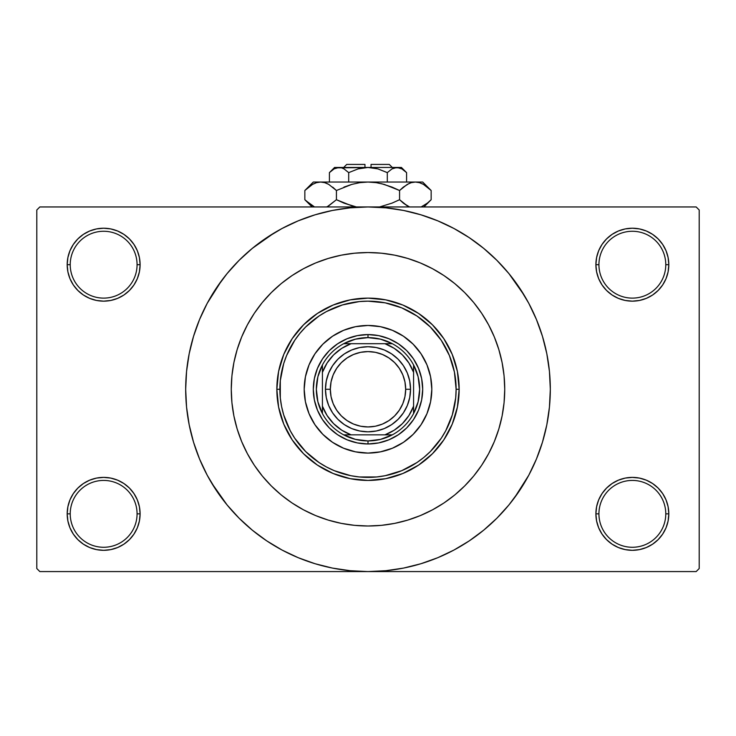 <?xml version="1.0" encoding="UTF-8"?>
<svg xmlns="http://www.w3.org/2000/svg" width="736" height="736" viewBox="0 0 736 736"><rect width="100%" height="100%" fill="white"/><g stroke="black" fill="none" stroke-linecap="round" stroke-linejoin="round"><path stroke-width="1.1" d="M665.776 513.848A33.424 33.424 0 0 0 632.353 480.424A33.424 33.424 0 0 0 598.929 513.848L595.893 513.848A36.46 36.46 0 0 1 632.353 477.388A36.46 36.46 0 0 1 668.812 513.848L665.776 513.848A33.424 33.424 0 0 1 632.353 547.271A33.424 33.424 0 0 1 598.929 513.848A33.424 33.424 0 0 1 632.353 480.424A33.424 33.424 0 0 1 665.776 513.848L668.812 513.848L668.113 506.736L666.043 499.9L662.667 493.589L658.131 488.069L652.611 483.534L646.309 480.166L639.464 478.087L632.353 477.388L625.241 478.087L618.396 480.166L612.094 483.534L606.565 488.069L602.039 493.589L598.662 499.9L596.592 506.736L595.893 513.848L596.592 520.959L598.662 527.804L602.039 534.106L606.565 539.635L612.094 544.171L618.396 547.538L625.241 549.608L632.353 550.316L639.464 549.608L646.309 547.538L652.611 544.171L658.131 539.635L662.667 534.106L666.043 527.804L668.113 520.959L668.812 513.848A36.46 36.46 0 0 1 632.353 550.316A36.46 36.46 0 0 1 595.893 513.848L598.929 513.848A33.424 33.424 0 0 0 632.353 547.271A33.424 33.424 0 0 0 665.776 513.848M137.071 513.848A33.424 33.424 0 0 0 103.647 480.424A33.424 33.424 0 0 0 70.224 513.848L67.188 513.848A36.46 36.46 0 0 1 103.647 477.388A36.46 36.46 0 0 1 140.107 513.848L137.071 513.848A33.424 33.424 0 0 1 103.647 547.271A33.424 33.424 0 0 1 70.224 513.848A33.424 33.424 0 0 1 103.647 480.424A33.424 33.424 0 0 1 137.071 513.848L140.107 513.848L139.408 506.736L137.338 499.9L133.961 493.589L129.435 488.069L123.906 483.534L117.604 480.166L110.759 478.087L103.647 477.388L96.536 478.087L89.691 480.166L83.389 483.534L77.869 488.069L73.333 493.589L69.957 499.9L67.887 506.736L67.188 513.848L67.887 520.959L69.957 527.804L73.333 534.106L77.869 539.635L83.389 544.171L89.691 547.538L96.536 549.608L103.647 550.316L110.759 549.608L117.604 547.538L123.906 544.171L129.435 539.635L133.961 534.106L137.338 527.804L139.408 520.959L140.107 513.848A36.46 36.46 0 0 1 103.647 550.316A36.46 36.46 0 0 1 67.188 513.848L70.224 513.848A33.424 33.424 0 0 0 103.647 547.271A33.424 33.424 0 0 0 137.071 513.848M137.071 264.693A33.424 33.424 0 0 0 103.647 231.27A33.424 33.424 0 0 0 70.224 264.693L67.188 264.693A36.46 36.46 0 0 1 103.647 228.224A36.46 36.46 0 0 1 140.107 264.693L137.071 264.693A33.424 33.424 0 0 1 103.647 298.117A33.424 33.424 0 0 1 70.224 264.693A33.424 33.424 0 0 1 103.647 231.27A33.424 33.424 0 0 1 137.071 264.693L140.107 264.693L139.408 257.572L137.338 250.737L133.961 244.435L129.435 238.906L123.906 234.37L117.604 231.003L110.759 228.924L103.647 228.224L96.536 228.924L89.691 231.003L83.389 234.37L77.869 238.906L73.333 244.435L69.957 250.737L67.887 257.572L67.188 264.693L67.887 271.805L69.957 278.64L73.333 284.952L77.869 290.472L83.389 295.007L89.691 298.374L96.536 300.454L103.647 301.153L110.759 300.454L117.604 298.374L123.906 295.007L129.435 290.472L133.961 284.952L137.338 278.64L139.408 271.805L140.107 264.693A36.46 36.46 0 0 1 103.647 301.153A36.46 36.46 0 0 1 67.188 264.693L70.224 264.693A33.424 33.424 0 0 0 103.647 298.117A33.424 33.424 0 0 0 137.071 264.693M665.776 264.693A33.424 33.424 0 0 0 632.353 231.27A33.424 33.424 0 0 0 598.929 264.693L595.893 264.693A36.46 36.46 0 0 1 632.353 228.224A36.46 36.46 0 0 1 668.812 264.693L665.776 264.693A33.424 33.424 0 0 1 632.353 298.117A33.424 33.424 0 0 1 598.929 264.693A33.424 33.424 0 0 1 632.353 231.27A33.424 33.424 0 0 1 665.776 264.693L668.812 264.693L668.113 257.572L666.043 250.737L662.667 244.435L658.131 238.906L652.611 234.37L646.309 231.003L639.464 228.924L632.353 228.224L625.241 228.924L618.396 231.003L612.094 234.37L606.565 238.906L602.039 244.435L598.662 250.737L596.592 257.572L595.893 264.693L596.592 271.805L598.662 278.64L602.039 284.952L606.565 290.472L612.094 295.007L618.396 298.374L625.241 300.454L632.353 301.153L639.464 300.454L646.309 298.374L652.611 295.007L658.131 290.472L662.667 284.952L666.043 278.64L668.113 271.805L668.812 264.693A36.46 36.46 0 0 1 632.353 301.153A36.46 36.46 0 0 1 595.893 264.693L598.929 264.693A33.424 33.424 0 0 0 632.353 298.117A33.424 33.424 0 0 0 665.776 264.693M231.27 389.27A136.73 136.73 0 0 1 368 252.54A136.73 136.73 0 0 1 504.73 389.27L504.077 402.675L502.108 415.941L498.842 428.959L494.325 441.6L488.584 453.726L481.694 465.235L473.699 476.017L464.683 485.953L454.747 494.969L443.964 502.964L432.455 509.855L420.33 515.596L407.689 520.113L394.68 523.379L381.404 525.348L368 526.001L354.596 525.348L341.32 523.379L328.311 520.113L315.67 515.596L303.545 509.855L292.036 502.964L281.253 494.969L271.317 485.953L262.301 476.017L254.306 465.235L247.416 453.726L241.675 441.6L237.158 428.959L233.892 415.941L231.923 402.675L231.27 389.27L231.923 375.866L233.892 362.59L237.158 349.582L241.675 336.941L247.416 324.815L254.306 313.306L262.301 302.524L271.317 292.588L281.253 283.572L292.036 275.577L303.545 268.677L315.67 262.945L328.311 258.428L341.32 255.162L354.596 253.193L368 252.54L381.404 253.193L394.68 255.162L407.689 258.428L420.33 262.945L432.455 268.677L443.964 275.577L454.747 283.572L464.683 292.588L473.699 302.524L481.694 313.306L488.584 324.815L494.325 336.941L498.842 349.582L502.108 362.59L504.077 375.866L504.73 389.27A136.73 136.73 0 0 1 368 526.001A136.73 136.73 0 0 1 231.27 389.27A136.73 136.73 0 0 1 368 252.54A136.73 136.73 0 0 1 504.73 389.27A136.73 136.73 0 0 1 368 526.001A136.73 136.73 0 0 1 231.27 389.27L231.923 402.675L233.892 415.941L237.158 428.959L241.675 441.6L247.416 453.726L254.306 465.235L262.301 476.017L271.317 485.953L281.253 494.969L292.036 502.964L303.545 509.855L315.67 515.596L328.311 520.113L341.32 523.379L354.596 525.348L368 526.001L381.404 525.348L394.68 523.379L407.689 520.113L420.33 515.596L432.455 509.855L443.964 502.964L454.747 494.969L464.683 485.953L473.699 476.017L481.694 465.235L488.584 453.726L494.325 441.6L498.842 428.959L502.108 415.941L504.077 402.675L504.73 389.27L504.077 375.866L502.108 362.59L498.842 349.582L494.325 336.941L488.584 324.815L481.694 313.306L473.699 302.524L464.683 292.588L454.747 283.572L443.964 275.577L432.455 268.677L420.33 262.945L407.689 258.428L394.68 255.162L381.404 253.193L368 252.54L354.596 253.193L341.32 255.162L328.311 258.428L315.67 262.945L303.545 268.677L292.036 275.577L281.253 283.572L271.317 292.588L262.301 302.524L254.306 313.306L247.416 324.815L241.675 336.941L237.158 349.582L233.892 362.59L231.923 375.866L231.27 389.27M514.436 497.876L528.788 475.208L536.434 459.034L542.46 442.189L546.811 424.838L549.433 407.137L550.316 389.27A182.316 182.316 0 0 1 368 571.578A182.316 182.316 0 0 1 185.684 389.27A182.316 182.316 0 0 1 368 206.954A182.316 182.316 0 0 1 550.316 389.27L549.433 371.404L546.811 353.703L542.46 336.343L536.434 319.498L528.788 303.324L519.588 287.978L508.926 273.608L496.91 260.36L483.653 248.345L469.283 237.682L459.154 231.38M211.628 483L227.074 504.924L239.09 518.181L252.347 530.196L266.717 540.859L282.063 550.059L298.236 557.704L315.082 563.73L332.433 568.082L350.134 570.704L368 571.578L696.164 571.578L699.2 568.542L699.2 209.999L699.2 568.542L696.164 571.578L39.836 571.578L36.8 568.542L36.8 209.999L39.836 206.954L368 206.954L39.836 206.954L36.8 209.999L36.8 568.542L39.836 571.578L368 571.578L385.866 570.704L403.567 568.082L420.918 563.73L437.764 557.704L453.937 550.059L469.283 540.859L483.653 530.196L496.91 518.181L508.926 504.924L519.588 490.553L525.89 480.424M696.164 206.954L368 206.954L696.164 206.954L699.2 209.999L696.164 206.954M461.73 545.643L469.283 540.859M524.372 295.541L508.926 273.608M274.27 232.898L252.347 248.345L239.09 260.36L227.074 273.608L216.412 287.978L210.11 298.117M221.564 280.664L207.212 303.324L199.566 319.498L193.54 336.343L189.189 353.703L186.567 371.404L185.684 389.27L186.567 407.137L189.189 424.838L193.54 442.189L199.566 459.034L207.212 475.208L216.412 490.553L227.074 504.924M266.717 540.859L276.846 547.152M606.565 238.906L602.039 244.435M598.662 278.64L599.628 280.766M137.338 250.737L133.961 244.435M110.759 228.924L103.647 228.224M117.604 298.374L119.342 297.602M129.435 290.472L133.961 284.952M137.338 499.9L136.372 497.775M129.435 539.635L133.961 534.106M618.396 480.166L616.658 480.939M606.565 488.069L602.039 493.589M598.662 527.804L602.039 534.106M625.241 549.608L632.353 550.316M469.283 237.682L453.937 228.482L437.764 220.837L420.918 214.811L403.567 210.459L385.866 207.837L368 206.954L350.134 207.837L332.433 210.459L315.082 214.811L298.236 220.837L282.063 228.482L266.717 237.682M304.189 389.27A63.811 63.811 0 0 0 309.037 413.669L305.412 401.718L304.189 389.27L305.412 376.823L309.046 364.854L314.944 353.823L322.883 344.154L332.552 336.214L343.583 330.317L355.552 326.683L368 325.459L380.448 326.683L392.417 330.317L403.448 336.214L413.117 344.154L421.056 353.823L426.954 364.854L430.588 376.823L431.811 389.27A63.811 63.811 0 0 1 368 453.082A63.811 63.811 0 0 1 304.189 389.27A63.811 63.811 0 0 1 368 325.459A63.811 63.811 0 0 1 431.811 389.27L430.588 401.718L426.954 413.687L421.056 424.718L413.117 434.387L403.448 442.327L392.417 448.224A63.811 63.811 0 0 0 426.944 413.706M309.056 413.706A63.811 63.811 0 0 0 343.565 448.215L332.552 442.327L322.883 434.387L314.944 424.718L309.046 413.687M343.602 448.233A63.811 63.811 0 0 0 392.398 448.233M276.846 389.27L279.882 389.27A88.118 88.118 0 0 1 368 301.153A88.118 88.118 0 0 1 456.118 389.27L459.154 389.27A91.154 91.154 0 0 0 368 298.117A91.154 91.154 0 0 0 276.846 389.27A91.154 91.154 0 0 1 368 298.117A91.154 91.154 0 0 1 459.154 389.27L457.406 407.054L452.217 424.157L443.79 439.916L432.455 453.726L418.646 465.06L402.886 473.487L385.784 478.676L368 480.424L350.216 478.676L333.114 473.487L317.354 465.06L303.545 453.726L292.21 439.916L283.783 424.157L278.594 407.054L276.846 389.27L278.594 371.487L283.783 354.384L292.21 338.624L303.545 324.815L317.354 313.481L333.114 305.054L350.216 299.865L368 298.117L385.784 299.865L402.886 305.054L418.646 313.481L432.455 324.815L443.79 338.624L452.217 354.384L457.406 371.487L459.154 389.27A91.154 91.154 0 0 1 368 480.424A91.154 91.154 0 0 1 276.846 389.27A91.154 91.154 0 0 0 368 480.424A91.154 91.154 0 0 0 459.154 389.27L456.118 389.27L454.425 372.076L449.411 355.552L441.269 340.317L430.312 326.959L416.953 316.002L401.718 307.86L385.195 302.846L368 301.153L359.361 301.576L342.424 304.943L326.462 311.558L319.047 316.002L305.688 326.959L299.883 333.371L294.731 340.317L286.589 355.552L283.673 363.694L280.306 380.632L280.306 397.909L281.575 406.456L283.673 414.846L290.288 430.808L294.731 438.224L305.688 451.582L319.047 462.539L326.462 466.983L334.282 470.681L350.805 475.695L359.361 476.965L376.639 476.965L385.195 475.695L401.718 470.681L416.953 462.539L423.899 457.387L430.312 451.582L441.269 438.224L445.712 430.808L452.327 414.846L455.694 397.909L456.118 389.27A88.118 88.118 0 0 1 368 477.388A88.118 88.118 0 0 1 279.882 389.27L276.846 389.27M314.355 378.598L317.474 368.34L322.524 358.883L329.323 350.594L337.612 343.795L347.07 338.744L357.328 335.625L368 334.576L378.672 335.625L388.93 338.744L398.388 343.795L406.677 350.594L413.476 358.883L418.526 368.34L421.645 378.598L422.694 389.27L421.645 399.942L418.526 410.2L413.476 419.658L406.677 427.947L398.388 434.746L388.93 439.797L378.672 442.916L368 443.964L357.328 442.916L347.07 439.797L337.612 434.746L329.323 427.947L322.524 419.658L317.474 410.2L314.355 399.942L313.306 389.27L314.355 378.598L317.474 368.34M392.417 448.224L380.448 451.849L368 453.082L355.552 451.849L343.583 448.224M421.645 399.942L418.526 410.2M388.93 439.797L378.672 442.916M357.328 442.916L347.07 439.797M317.474 410.2L314.355 399.942M329.323 350.594L337.612 343.795M347.07 338.744L357.328 335.625M378.672 335.625L388.93 338.744M398.388 343.795L406.677 350.594L413.476 358.883M418.526 368.34L421.645 378.598M431.811 389.27A63.811 63.811 0 0 0 426.963 364.872M426.944 364.835A63.811 63.811 0 0 0 392.435 330.326M392.398 330.308A63.811 63.811 0 0 0 343.602 330.308M343.565 330.326A63.811 63.811 0 0 0 309.056 364.835M322.423 413.577A51.658 51.658 0 0 1 322.423 364.964L317.888 376.74L316.342 389.27L317.888 401.801L322.423 413.577A51.658 51.658 0 0 0 343.694 434.847L355.47 439.383L368 440.928A51.658 51.658 0 0 1 343.694 434.847L392.306 434.847A51.658 51.658 0 0 1 368 440.928L380.53 439.383L392.306 434.847A51.658 51.658 0 0 0 413.577 413.577L418.112 401.801L419.658 389.27L418.112 376.74L413.577 364.964A51.658 51.658 0 0 1 413.577 413.577L413.577 364.964A51.658 51.658 0 0 0 392.306 343.694L380.53 339.158L368 337.612L368 334.576A54.694 54.694 0 0 0 313.306 389.27A54.694 54.694 0 0 0 368 443.964L368 440.928L368 443.964A54.694 54.694 0 0 1 313.306 389.27A54.694 54.694 0 0 1 368 334.576A54.694 54.694 0 0 1 422.694 389.27A54.694 54.694 0 0 1 368 443.964A54.694 54.694 0 0 0 422.694 389.27A54.694 54.694 0 0 0 368 334.576L368 337.612L355.47 339.158L343.694 343.694A51.658 51.658 0 0 1 392.306 343.694L343.694 343.694A51.658 51.658 0 0 0 322.423 364.964L322.423 413.577A51.658 51.658 0 0 0 343.694 434.847L384.919 434.847L394.248 430.192L402.38 423.651L408.922 415.518L413.577 406.189L413.577 372.352L408.922 363.014L402.38 354.89L394.248 348.349L384.919 343.694L351.081 343.694L341.752 348.349L333.62 354.89L327.078 363.014L322.423 372.352L322.423 406.189L327.078 415.518L333.62 423.651L341.752 430.192L351.081 434.847A48.613 48.613 0 0 1 322.423 406.189L322.423 413.577M392.306 343.694A51.658 51.658 0 0 1 413.577 364.964L413.577 372.352A48.613 48.613 0 0 0 384.919 343.694L392.306 343.694M413.577 413.577A51.658 51.658 0 0 1 392.306 434.847L384.919 434.847A48.613 48.613 0 0 0 413.577 406.189L413.577 413.577M322.423 364.964A51.658 51.658 0 0 1 343.694 343.694L351.081 343.694A48.613 48.613 0 0 0 322.423 372.352L322.423 364.964M410.541 389.27L405.674 389.27A37.674 37.674 0 0 1 368 426.944A37.674 37.674 0 0 1 330.326 389.27L325.459 389.27A42.541 42.541 0 0 0 368 431.811A42.541 42.541 0 0 0 410.541 389.27A42.541 42.541 0 0 1 368 431.811A42.541 42.541 0 0 1 325.459 389.27A42.541 42.541 0 0 1 368 346.73A42.541 42.541 0 0 1 410.541 389.27L409.722 397.569L407.302 405.545L403.374 412.905L398.084 419.345L391.635 424.644L384.275 428.573L376.298 430.992L368 431.811L359.702 430.992L351.725 428.573L344.365 424.644L337.916 419.345L332.626 412.905L328.698 405.545L326.278 397.569L325.459 389.27L326.278 380.972L328.698 372.986L332.626 365.636L337.916 359.186L344.365 353.896L351.725 349.968L359.702 347.548L368 346.73L376.298 347.548L384.275 349.968L391.635 353.896L398.084 359.186L403.374 365.636L407.302 372.986L409.722 380.972L410.541 389.27A42.541 42.541 0 0 0 368 346.73A42.541 42.541 0 0 0 325.459 389.27L330.326 389.27L331.044 381.92L333.187 374.854L336.674 368.34L341.357 362.627L347.07 357.944L353.584 354.458L360.649 352.314L368 351.596L375.351 352.314L382.416 354.458L388.93 357.944L394.643 362.627L399.326 368.34L402.813 374.854L404.956 381.92L405.674 389.27L404.956 396.621L402.813 403.687L399.326 410.2L394.643 415.914L388.93 420.596L382.416 424.083L375.351 426.227L368 426.944L360.649 426.227L353.584 424.083L347.07 420.596L341.357 415.914L336.674 410.2L333.187 403.687L331.044 396.621L330.326 389.27A37.674 37.674 0 0 1 368 351.596A37.674 37.674 0 0 1 405.674 389.27L410.541 389.27M403.374 412.905L398.084 419.345L391.635 424.644M344.365 424.644L337.916 419.345L332.626 412.905M332.626 365.636L337.916 359.186L344.365 353.896M391.635 353.896L398.084 359.186L403.374 365.636M346.73 164.422L364.964 164.422L346.73 164.422L343.694 167.458M364.964 167.458L364.964 164.422L364.964 167.458M330.409 171.663L329.406 172.629L329.406 182.04L329.406 172.629L334.07 168.912L336.518 167.836L341.55 167.826L344.006 168.894L348.698 172.629L358.073 168.903L348.698 172.629L358.073 168.903L362.958 167.836L358.064 168.903L368 167.458L373.042 167.836L377.936 168.903L387.302 172.629L387.302 182.04L387.302 172.629L391.957 168.912L396.943 167.458L401.902 168.894L406.594 172.629L406.594 182.04L406.594 172.629L401.93 168.912L406.594 172.629L401.902 168.894L399.427 167.826M392.5 168.618L396.943 167.458L401.424 167.458L394.432 167.836M373.032 167.836L371.036 167.596M334.227 168.82L339.057 167.458L341.55 167.826L344.006 168.894L348.698 172.629L344.016 168.903L348.698 172.629L348.698 182.04L348.698 172.629L344.043 168.912M341.587 167.836L342.93 168.342M305.606 189.75L304.842 190.504L304.842 199.714L304.842 190.504L312.478 184.423L316.489 182.666L320.638 182.04L313.306 182.04L422.694 182.04L415.362 182.04L419.456 182.648L423.476 184.396L431.158 190.504L431.158 199.714L427.395 203.118L421.167 206.954L427.469 203.062M408.977 206.706L403.346 203.127L399.574 199.714L399.574 190.504L407.21 184.423L411.212 182.666L415.362 182.04L411.249 182.657M430.394 200.459L431.158 199.714L431.158 190.504L430.394 189.75M419.511 182.666L415.362 182.04L411.277 182.648L415.362 182.04L368 182.04L376.225 182.657L384.256 184.405L376.252 182.657L368 182.04L359.775 182.657L351.744 184.405L359.748 182.657L368 182.04L320.638 182.04L324.723 182.648L328.744 184.396L336.426 190.504L336.426 199.714L336.426 190.504L332.663 187.1L336.426 190.504L351.762 184.405L343.951 187.1L351.762 184.405L359.775 182.657L351.744 184.405L359.748 182.657L368 182.04L376.252 182.657L368 182.04L376.252 182.657L384.256 184.405L399.574 190.504L392.058 187.1L399.574 190.504L407.21 184.423L411.212 182.666L415.362 182.04L419.456 182.648L423.476 184.396L431.158 190.504L422.694 182.04M409.198 183.411L403.337 187.1L399.574 190.504L399.574 199.714L407.229 205.804L403.346 203.127L409.566 206.954M379.592 206.954L392.058 203.118L379.592 206.954L392.058 203.118L379.592 206.954L392.049 203.118L399.574 199.714L403.337 203.118L399.574 199.714L392.058 203.118L399.574 199.714L403.337 203.118L408.894 206.66M356.408 206.954L343.951 203.118L336.426 199.714L343.942 203.118L336.426 199.714L327.916 206.273M324.788 182.666L327.023 183.512M313.306 182.04L304.842 190.504L312.478 184.423L316.489 182.666L320.638 182.04L316.544 182.648L320.638 182.04L324.723 182.648L328.79 184.423L327.106 183.549M314.097 206.632L305.661 200.514M336.426 190.504L351.744 184.405L336.426 190.504L328.79 184.423L336.426 190.504M312.524 184.396L314.097 183.586L312.524 184.396M320.859 182.04L324.751 182.657M384.256 184.405L399.574 190.504L392.058 187.1L381.478 183.678M430.036 189.419L427.515 187.202M351.744 205.813L336.426 199.714L328.79 205.795L336.426 199.714L343.942 203.118L354.522 206.54M312.358 205.721L304.842 199.714L312.092 206.954M305.946 200.781L307.998 202.621M327.106 206.66L328.744 205.822L327.106 206.66M427.386 203.127L431.158 199.714L423.908 206.954L427.57 202.97M364.964 167.596L336.508 167.845M377.807 168.866L368 167.458L396.943 167.458L334.576 167.458L329.406 172.629L334.07 168.912L330.068 171.976M358.073 168.903L348.698 172.629M362.958 167.836L361.339 168.112L362.958 167.836M391.994 168.894L387.302 172.629L391.957 168.912M387.32 172.601L377.936 168.903M396.943 167.458L394.45 167.826L399.446 167.826L396.943 167.458M371.036 164.422L389.27 164.422L371.036 164.422L371.036 167.458L371.036 164.422M393.144 168.314L394.413 167.836M409.142 183.439L411.212 182.666M320.629 182.04L316.544 182.648M421.903 183.586L423.605 184.469M368 182.04L368.46 182.04M339.057 167.458L341.568 167.836M343.013 168.378L344.006 168.894M400.982 168.415L401.902 168.894M373.042 167.836L374.661 168.112M401.424 167.458L406.594 172.629M389.27 164.422L392.306 167.458"/></g></svg>
